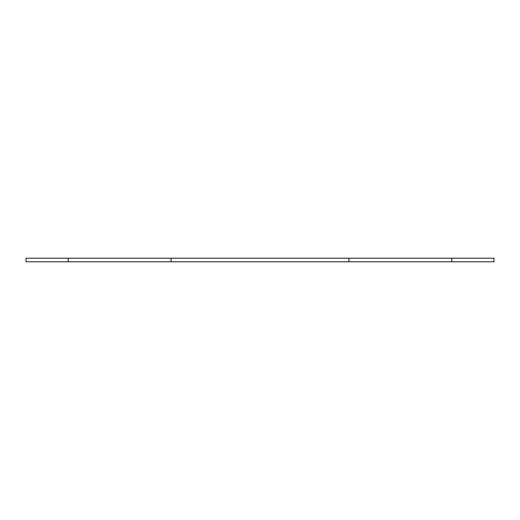 <?xml version="1.0" encoding="UTF-8"?>
<svg xmlns="http://www.w3.org/2000/svg" width="520" height="520" viewBox="0 0 520 520"><rect width="100%" height="100%" fill="white"/><g stroke="black" fill="none" stroke-linecap="round" stroke-linejoin="round"><path stroke-width="0.78" d="M451.88 258.219L451.88 261.781L494 261.781L494 258.219L171.08 258.219L171.08 261.781L348.92 261.781L348.92 258.219M451.88 261.781L348.92 261.781M171.08 258.219L68.12 258.219L68.12 261.781L171.08 261.781M68.12 258.219L26 258.219L26 261.781L68.12 261.781"/></g></svg>
